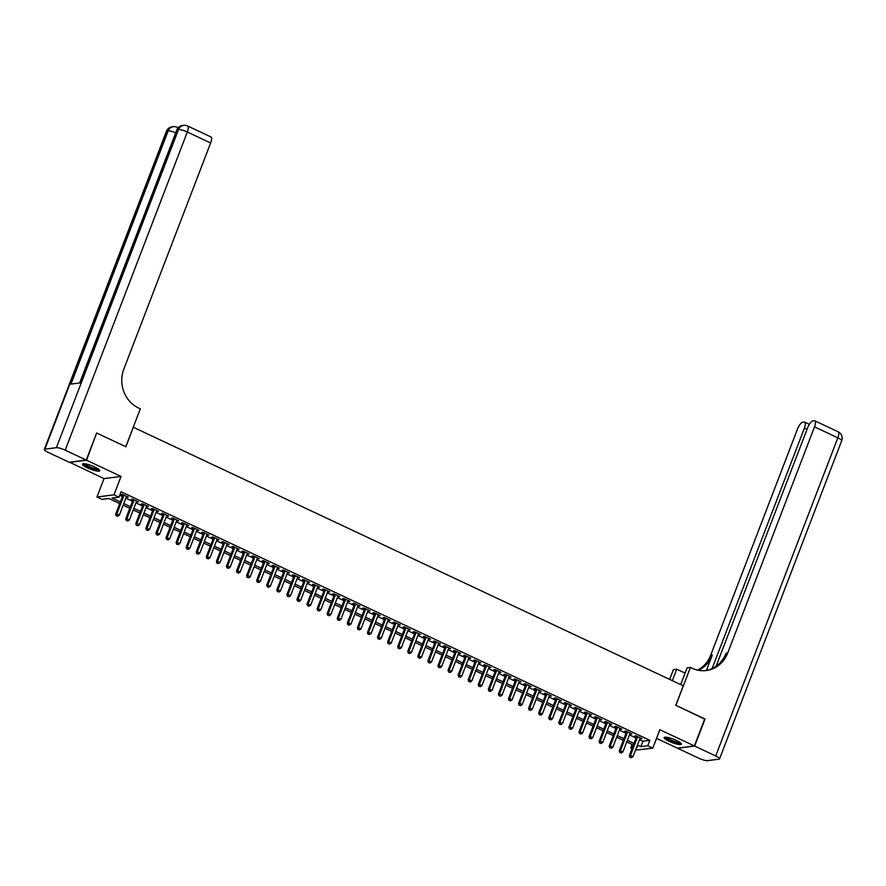 <?xml version="1.0" encoding="UTF-8"?>
<svg xmlns="http://www.w3.org/2000/svg" width="886" height="886" viewBox="0 0 886 886"><rect width="100%" height="100%" fill="white"/><g stroke="black" fill="none" stroke-linecap="round" stroke-linejoin="round"><path stroke-width="1.33" d="M87.537 467.93A9.225 1.827 -159 0 0 99.73 470.765A9.225 1.827 -159 0 0 94.713 467A9.225 1.827 -159 0 0 82.509 464.153A9.225 1.827 -159 0 0 87.537 467.93M669.163 741.338A9.225 1.827 -159 0 0 681.367 744.185A9.225 1.827 -159 0 0 676.339 740.419A9.225 1.827 -159 0 0 664.146 737.573A9.225 1.827 -159 0 0 669.163 741.338M119.721 503.591L108.889 498.497L101.99 499.383L96.951 497.024L113.973 494.82L119.012 497.19L112.112 498.076L120.352 501.952M69.584 462.215L104.005 478.617L96.951 497.024M656.548 738.359L677.336 748.127L694.358 745.934L659.86 729.721L652.805 748.116L635.472 750.165M632.028 748.548L630.743 747.95L632.338 747.74M632.083 744.439L630.743 747.95M96.552 433.21L86.54 460.211L69.518 462.403M96.928 433.154L125.878 446.765L133.354 427.285L683.261 685.797L675.785 705.267L704.747 718.878L694.358 745.934M126.344 496.935L128.326 497.179L122.279 494.344L121.138 494.488L122.899 495.318M136.411 501.664L138.393 501.919L132.357 499.073L131.206 499.217L132.966 500.047M146.478 506.404L148.471 506.648L142.424 503.813L141.273 503.957L143.045 504.787M156.556 511.133L158.539 511.388L152.503 508.542L151.351 508.686L153.112 509.516M166.623 515.874L168.617 516.117L162.57 513.282L161.418 513.426L163.179 514.257M176.702 520.603L178.684 520.857L172.637 518.011L171.496 518.155L173.257 518.986M186.769 525.343L188.751 525.586L182.715 522.751L181.564 522.895L183.324 523.726M196.836 530.072L198.829 530.326L192.783 527.48L191.631 527.624L193.392 528.455M206.914 534.812L208.897 535.055L202.861 532.22L201.709 532.364L203.47 533.195M216.981 539.541L218.975 539.795L212.928 536.949L211.776 537.093L213.537 537.924M227.06 544.281L229.042 544.525L222.995 541.689L221.854 541.833L223.615 542.664M237.127 549.01L239.109 549.254L233.073 546.418L231.922 546.562L233.682 547.393M247.194 553.75L249.187 553.994L243.141 551.147L241.989 551.302L243.75 552.133M257.272 558.479L259.255 558.723L253.219 555.887L252.067 556.031L253.828 556.862M267.339 563.219L269.333 563.463L263.286 560.616L262.134 560.772L263.895 561.602M277.418 567.948L279.4 568.192L273.353 565.357L272.201 565.501L273.973 566.331M287.485 572.688L289.467 572.932L283.431 570.086L282.28 570.241L284.041 571.071M297.552 577.417L299.546 577.661L293.499 574.826L292.347 574.97L294.108 575.8M307.63 582.157L309.613 582.401L303.577 579.555L302.425 579.71L304.186 580.54M317.697 586.886L319.691 587.13L313.644 584.295L312.492 584.439L314.253 585.269M327.776 591.626L329.758 591.87L323.711 589.024L322.559 589.179L324.331 590.01M337.843 596.356L339.825 596.599L333.789 593.764L332.638 593.908L334.399 594.739M347.91 601.096L349.904 601.339L343.857 598.493L342.705 598.648L344.466 599.479M357.988 605.825L359.971 606.068L353.935 603.233L352.783 603.377L354.544 604.208M368.055 610.565L370.049 610.808L364.002 607.962L362.85 608.117L364.611 608.948M378.134 615.294L380.116 615.537L374.069 612.702L372.917 612.846L374.689 613.677M388.201 620.034L390.183 620.278L384.147 617.431L382.996 617.586L384.757 618.417M398.268 624.763L400.262 625.007L394.215 622.171L393.063 622.315L394.824 623.146M408.346 629.503L410.329 629.747L404.293 626.9L403.141 627.055L404.902 627.886M418.413 634.232L420.407 634.476L414.36 631.64L413.208 631.784L414.969 632.615M428.492 638.972L430.474 639.216L424.427 636.37L423.275 636.525L425.047 637.355M438.559 643.701L440.541 643.945L434.505 641.11L433.354 641.254L435.115 642.084M448.626 648.441L450.62 648.685L444.573 645.839L443.421 645.994L445.182 646.824M458.704 653.17L460.687 653.414L454.64 650.579L453.499 650.723L455.26 651.553M468.772 657.91L470.765 658.154L464.718 655.308L463.566 655.463L465.327 656.293M478.85 662.639L480.832 662.883L474.785 660.048L473.633 660.192L475.405 661.022M488.917 667.38L490.899 667.623L484.863 664.777L483.712 664.932L485.473 665.763M498.984 672.109L500.978 672.352L494.931 669.517L493.779 669.661L495.54 670.492M509.062 676.849L511.045 677.092L504.998 674.246L503.857 674.401L505.618 675.232M519.13 681.578L521.112 681.821L515.076 678.986L513.924 679.13L515.685 679.961M529.208 686.318L531.19 686.561L525.143 683.715L523.991 683.87L525.763 684.69M539.275 691.047L541.257 691.29L535.222 688.455L534.07 688.599L535.831 689.43M549.342 695.787L551.336 696.031L545.289 693.184L544.137 693.339L545.898 694.159M559.42 700.516L561.403 700.76L555.356 697.924L554.215 698.068L555.976 698.899M569.488 705.256L571.47 705.5L565.434 702.653L564.282 702.808L566.043 703.628M579.555 709.985L581.548 710.229L575.501 707.393L574.35 707.537L576.11 708.368M589.633 714.725L591.615 714.969L585.58 712.122L584.428 712.278L586.189 713.097M599.7 719.454L601.694 719.698L595.647 716.863L594.495 717.007L596.256 717.837M609.778 724.194L611.761 724.438L605.714 721.592L604.573 721.747L606.334 722.566M619.846 728.923L621.828 729.167L615.792 726.332L614.64 726.476L616.401 727.306M629.913 733.663L631.906 733.907L625.859 731.061L624.708 731.216L626.468 732.035M639.515 739.622L642.937 741.228L649.848 740.342L121.083 491.774L119.012 497.19M119.743 495.285L122.423 496.548M125.867 498.165L132.501 501.277M135.946 502.894L142.568 506.017M146.013 507.634L152.636 510.746M156.08 512.363L162.714 515.475M166.158 517.103L172.781 520.215M176.225 521.832L182.859 524.944M186.304 526.572L192.926 529.684M196.371 531.301L202.994 534.413M206.438 536.041L213.072 539.153M216.516 540.77L223.139 543.882M226.583 545.51L233.217 548.622M236.662 550.239L243.285 553.351M246.729 554.979L253.352 558.091M256.796 559.708L263.43 562.82M266.874 564.448L273.497 567.561M276.941 569.177L283.575 572.29M287.02 573.918L293.643 577.03M297.087 578.647L303.71 581.759M307.154 583.387L313.788 586.499M317.232 588.116L323.855 591.228M327.299 592.856L333.933 595.968M337.378 597.585L344.001 600.697M347.445 602.325L354.068 605.437M357.512 607.054L364.146 610.166M367.59 611.794L374.213 614.906M377.657 616.523L384.28 619.635M387.725 621.263L394.359 624.375M397.803 625.992L404.426 629.104M407.87 630.721L414.504 633.844M417.948 635.461L424.571 638.573M428.016 640.19L434.638 643.314M438.083 644.93L444.717 648.043M448.161 649.659L454.784 652.783M458.228 654.4L464.862 657.512M468.306 659.129L474.929 662.252M478.374 663.869L484.996 666.981M488.441 668.598L495.075 671.721M498.519 673.338L505.142 676.45M508.586 678.067L515.22 681.19M518.664 682.807L525.287 685.919M528.732 687.536L535.354 690.659M538.799 692.276L545.433 695.388M548.877 697.005L555.5 700.128M558.944 701.745L565.578 704.857M569.022 706.474L575.645 709.597M579.09 711.214L585.712 714.326M589.157 715.943L595.791 719.067M599.235 720.683L605.858 723.796M609.302 725.412L615.936 728.536M619.38 730.153L626.003 733.265M629.448 734.882L636.07 738.005M639.991 738.392L641.973 738.636L635.938 735.801L634.786 735.945L636.547 736.775M104.005 478.617L121.039 476.424L86.54 460.211M121.039 476.424L113.973 494.82M649.848 740.342L647.766 745.746L652.805 748.116M636.613 747.186L637.643 747.053L636.812 746.665M633.368 745.048L626.745 741.925M623.301 740.308L616.667 737.196M613.223 735.579L606.6 732.467M603.156 730.839L596.533 727.727M593.088 726.11L586.454 722.998M583.01 721.37L576.387 718.258M572.943 716.641L566.309 713.529M562.865 711.901L556.242 708.789M552.798 707.172L546.175 704.06M542.73 702.432L536.096 699.32M532.652 697.703L526.029 694.591M522.585 692.963L515.951 689.851M512.507 688.234L505.884 685.122M502.44 683.494L495.817 680.382M492.372 678.765L485.738 675.653M482.294 674.024L475.671 670.912M472.227 669.295L465.593 666.183M462.149 664.555L455.526 661.443M452.081 659.826L445.459 656.714M442.014 655.086L435.38 651.974M431.936 650.357L425.313 647.245M421.869 645.617L415.235 642.505M411.791 640.888L405.168 637.776M401.723 636.148L395.101 633.036M391.656 631.419L385.022 628.307M381.578 626.679L374.955 623.567M371.511 621.95L364.877 618.838M361.433 617.221L354.81 614.098M351.365 612.481L344.743 609.369M341.298 607.752L334.664 604.629M331.22 603.012L324.597 599.9M321.153 598.283L314.53 595.159M311.086 593.542L304.452 590.43M301.007 588.813L294.385 585.69M290.94 584.073L284.306 580.961M280.862 579.344L274.239 576.221M270.795 574.604L264.172 571.492M260.728 569.875L254.094 566.752M250.649 565.135L244.027 562.023M240.582 560.406L233.948 557.283M230.504 555.666L223.881 552.554M220.437 550.937L213.814 547.814M210.37 546.197L203.736 543.085M200.291 541.468L193.669 538.345M190.224 536.728L183.59 533.616M180.146 531.999L173.523 528.876M170.079 527.259L163.456 524.147M160.012 522.53L153.378 519.406M149.933 517.789L143.31 514.677M139.866 513.06L133.232 509.937M129.788 508.32L123.165 505.208M637.444 745.026L640.866 746.643L647.766 745.746M123.796 503.569L130.419 506.692M133.864 508.309L140.486 511.421M143.931 513.038L150.565 516.161M154.009 517.778L160.632 520.89M164.076 522.507L170.71 525.631M174.154 527.248L180.777 530.36M184.222 531.977L190.844 535.1M194.289 536.717L200.923 539.829M204.367 541.446L210.99 544.558M214.434 546.186L221.068 549.298M224.512 550.915L231.135 554.027M234.58 555.655L241.202 558.767M244.647 560.384L251.281 563.496M254.725 565.124L261.348 568.236M264.792 569.853L271.426 572.965M274.87 574.593L281.493 577.705M284.938 579.322L291.56 582.434M295.005 584.062L301.639 587.174M305.083 588.791L311.706 591.903M315.15 593.531L321.784 596.643M325.228 598.26L331.851 601.372M335.296 603.001L341.918 606.113M345.363 607.73L351.997 610.842M355.441 612.47L362.064 615.582M365.508 617.199L372.142 620.311M375.586 621.939L382.209 625.051M385.654 626.668L392.276 629.78M395.721 631.408L402.355 634.52M405.799 636.137L412.422 639.249M415.866 640.877L422.5 643.989M425.945 645.606L432.567 648.718M436.012 650.346L442.635 653.458M446.079 655.075L452.713 658.187M456.157 659.815L462.78 662.927M466.224 664.544L472.858 667.656M476.291 669.273L482.925 672.396M486.37 674.013L492.993 677.125M496.437 678.742L503.071 681.866M506.515 683.483L513.138 686.595M516.582 688.212L523.205 691.335M526.649 692.952L533.283 696.064M536.728 697.681L543.351 700.804M546.795 702.421L553.429 705.533M556.873 707.15L563.496 710.273M566.94 711.89L573.563 715.002M577.007 716.619L583.641 719.742M587.086 721.359L593.709 724.471M597.153 726.088L603.787 729.211M607.231 730.828L613.854 733.94M617.298 735.557L623.921 738.68M627.366 740.297L633.999 743.409M642.937 741.228L640.866 746.643M641.054 738.204L640.822 738.791M630.976 733.464L630.754 734.051M620.909 728.735L620.687 729.322M610.831 723.995L610.609 724.582M600.763 719.266L600.542 719.853M590.696 714.526L590.464 715.113M580.618 709.797L580.396 710.384M570.551 705.057L570.329 705.644M560.473 700.328L560.251 700.915M550.405 695.588L550.184 696.174M540.338 690.858L540.106 691.445M530.26 686.118L530.038 686.705M520.193 681.389L519.971 681.976M510.114 676.649L509.893 677.236M500.047 671.92L499.826 672.507M489.98 667.18L489.748 667.767M479.902 662.451L479.68 663.038M469.835 657.711L469.613 658.298M459.756 652.982L459.535 653.569M449.689 648.253L449.468 648.829M439.622 643.513L439.39 644.1M429.544 638.784L429.322 639.36M419.477 634.044L419.255 634.631M409.41 629.315L409.177 629.891M399.331 624.575L399.11 625.162M389.264 619.846L389.032 620.422M379.186 615.105L378.964 615.692M369.119 610.376L368.897 610.952M359.051 605.636L358.819 606.223M348.973 600.907L348.752 601.483M338.906 596.167L338.685 596.754M328.828 591.438L328.606 592.014M318.761 586.698L318.539 587.285M308.693 581.969L308.461 582.545M298.615 577.229L298.394 577.816M288.548 572.5L288.327 573.076M278.47 567.76L278.248 568.347M268.403 563.031L268.181 563.607M258.335 558.291L258.103 558.878M248.257 553.562L248.036 554.138M238.19 548.822L237.969 549.409M228.112 544.093L227.89 544.668M218.045 539.352L217.823 539.939M207.977 534.623L207.745 535.199M197.899 529.883L197.678 530.47M187.832 525.154L187.611 525.73M177.754 520.414L177.532 521.001M167.687 515.685L167.465 516.261M157.619 510.945L157.387 511.532M147.541 506.216L147.32 506.792M137.474 501.476L137.252 502.063M127.396 496.747L127.174 497.323M636.768 736.188L629.315 755.603L630.467 755.459L637.698 736.62M630.334 757.264L631.341 757.729L630.334 757.264L630.467 755.459L632.981 756.644L640.213 737.805M629.315 755.603L629.88 757.32M631.341 757.729L632.981 756.644M680.537 742.878A7.985 1.584 21 0 1 673.792 741.959A7.985 1.584 21 0 1 665.63 737.163M666.471 737.23A7.387 1.473 -159 0 0 673.947 741.272A7.387 1.473 -159 0 0 679.861 742.379M664.622 737.241A9.17 1.816 -159 0 0 673.903 742.246A9.17 1.816 -159 0 0 681.234 743.609M98.9 469.469A7.985 1.584 21 0 1 92.166 468.539A7.985 1.584 21 0 1 83.993 463.743M84.834 463.821A7.387 1.473 -159 0 0 92.321 467.852A7.387 1.473 -159 0 0 98.235 468.96M82.996 463.821A9.17 1.816 -159 0 0 92.266 468.827A9.17 1.816 -159 0 0 99.597 470.2M704.669 719.078L675.885 705.322L690.427 667.446L692.143 668.243A29.57 27.2 82.6 0 0 706.308 670.514A29.57 27.2 82.6 0 0 727.705 653.026L814.522 426.864A7.099 2.403 -64.8 0 0 814.777 420.806A7.099 2.403 -64.8 0 0 814.256 420.728L812.894 420.905A7.099 2.403 -64.8 0 0 807.644 427.75L716.098 666.239M680.681 684.579L687.093 667.878L690.427 667.446M669.661 679.396L673.404 669.639L676.738 669.207L685.077 673.127M694.657 746.078L677.635 748.271L698.689 758.172A7.099 1.407 -159 0 0 707.493 760.653L718.989 759.169A7.099 1.407 -159 0 0 719.576 758.87A7.099 1.407 -159 0 0 715.711 755.968L694.657 746.078L705.046 719.022M672.341 680.658L676.738 669.207M712.1 668.565L804.377 428.171A7.099 2.403 -64.8 0 0 804.632 422.113A7.099 2.403 -64.8 0 0 804.1 422.035L802.749 422.212A7.099 2.403 -64.8 0 0 797.489 429.068L710.683 655.23A29.57 27.2 82.6 0 1 697.603 670.115M698.467 670.292A29.57 27.2 82.6 0 0 712.333 655.02L706.408 670.436M683.372 672.33A29.57 27.2 82.6 0 0 685.288 672.585M705.477 670.613A29.57 27.2 82.6 0 0 726.044 653.248L727.705 653.026M86.241 460.067L96.629 433.01L125.779 446.721L140.32 408.845L138.604 408.036A29.57 27.2 -97.4 0 1 123.818 369.152L210.635 142.989L187.311 132.025L65.187 450.177L86.241 460.067L69.208 462.27L48.165 452.369A7.099 1.407 -159 0 1 44.3 449.468L166.424 131.327A7.099 1.407 21 0 1 167.011 131.028L44.887 449.169A7.099 1.407 -159 0 0 44.3 449.468M65.187 450.177A7.099 1.407 -159 0 0 56.383 447.685L44.887 449.169M175.694 132.8A7.099 1.407 21 0 0 168.152 130.884A7.099 6.523 -97.4 0 1 173.291 126.687L172.139 126.831A7.099 6.523 82.6 0 0 167.011 131.028L168.152 130.884L70.958 384.092L80.161 382.907L177.355 129.688L178.507 129.544A7.099 1.407 21 0 1 187.311 132.025A7.099 2.403 -64.8 0 0 187.577 125.967A7.099 7.099 0 0 0 183.646 125.347L182.494 125.491A7.099 6.523 82.6 0 0 177.355 129.688A7.099 1.407 21 0 0 176.779 129.987L79.662 382.974M187.577 125.967L210.89 136.92A7.099 2.403 115.2 0 1 210.635 142.989M626.701 731.459L619.248 750.874L620.399 750.719L627.62 731.891M620.266 752.524L621.274 753L620.266 752.524L620.399 750.719L622.913 751.904L630.145 733.076M619.248 750.874L619.801 752.591M621.274 753L622.913 751.904M616.623 726.719L609.169 746.134L610.321 745.99L617.553 727.162M610.199 747.795L611.207 748.271L610.199 747.795L610.321 745.99L612.846 747.175L620.067 728.336M609.169 746.134L609.734 747.85M611.207 748.271L612.846 747.175M606.556 721.99L599.102 741.405L600.254 741.25L607.486 722.422M600.121 743.055L601.129 743.531L600.121 743.055L600.254 741.25L602.768 742.435L610 723.607M599.102 741.405L599.667 743.121M601.129 743.531L602.768 742.435M596.488 717.25L589.035 736.665L590.187 736.521L597.408 717.693M590.054 738.326L591.062 738.802L590.054 738.326L590.187 736.521L592.701 737.706L599.933 718.867M589.035 736.665L589.589 738.381M591.062 738.802L592.701 737.706M586.41 712.521L578.957 731.936L580.108 731.781L587.34 712.953M579.976 733.586L580.983 734.062L579.976 733.586L580.108 731.781L582.623 732.966L589.855 714.138M578.957 731.936L579.522 733.652M580.983 734.062L582.623 732.966M576.343 707.781L568.89 727.196L570.041 727.052L577.262 708.224M569.908 728.857L570.916 729.333L569.908 728.857L570.041 727.052L572.555 728.237L579.787 709.398M568.89 727.196L569.443 728.912M570.916 729.333L572.555 728.237M566.265 703.052L558.811 722.467L559.963 722.312L567.195 703.484M559.841 724.117L560.849 724.593L559.841 724.117L559.963 722.312L562.488 723.497L569.709 704.669M558.811 722.467L559.376 724.183M560.849 724.593L562.488 723.497M556.198 698.312L548.744 717.726L549.896 717.582L557.128 698.755M549.763 719.388L550.771 719.864L549.763 719.388L549.896 717.582L552.41 718.767L559.642 699.929M548.744 717.726L549.309 719.443M550.771 719.864L552.41 718.767M546.13 693.583L538.677 712.997L539.829 712.842L547.05 694.015M539.696 714.648L540.704 715.124L539.696 714.648L539.829 712.842L542.343 714.027L549.575 695.2M538.677 712.997L539.231 714.714M540.704 715.124L542.343 714.027M536.052 688.843L528.599 708.257L529.75 708.113L536.982 689.286M529.618 709.919L530.625 710.395L529.618 709.919L529.75 708.113L532.276 709.298L539.496 690.46M528.599 708.257L529.163 709.974M530.625 710.395L532.276 709.298M525.985 684.114L518.531 703.528L519.683 703.373L526.904 684.546M519.55 705.178L520.558 705.655L519.55 705.178L519.683 703.373L522.197 704.558L529.429 685.731M518.531 703.528L519.096 705.245M520.558 705.655L522.197 704.558M515.907 679.374L508.464 698.788L509.605 698.644L516.837 679.817M509.483 700.449L510.491 700.926L509.483 700.449L509.605 698.644L512.13 699.829L519.351 680.991M508.464 698.788L509.018 700.505M510.491 700.926L512.13 699.829M505.84 674.645L498.386 694.059L499.538 693.904L506.77 675.077M499.405 695.709L500.413 696.186L499.405 695.709L499.538 693.904L502.052 695.089L509.284 676.262M498.386 694.059L498.951 695.776M500.413 696.186L502.052 695.089M495.772 669.905L488.319 689.319L489.471 689.175L496.692 670.348M489.338 690.98L490.346 691.457L489.338 690.98L489.471 689.175L491.985 690.36L499.217 671.522M488.319 689.319L488.873 691.036M490.346 691.457L491.985 690.36M485.694 665.176L478.241 684.59L479.392 684.435L486.624 665.607M479.26 686.24L480.267 686.716L479.26 686.24L479.392 684.435L481.918 685.62L489.138 666.793M478.241 684.59L478.805 686.307M480.267 686.716L481.918 685.62M475.627 660.435L468.173 679.85L469.325 679.706L476.546 660.878M469.192 681.511L470.2 681.987L469.192 681.511L469.325 679.706L471.839 680.891L479.071 662.052M468.173 679.85L468.738 681.567M470.2 681.987L471.839 680.891M465.549 655.706L458.106 675.121L459.247 674.966L466.479 656.138M459.125 676.771L460.133 677.247L459.125 676.771L459.247 674.966L461.772 676.151L468.993 657.323M458.106 675.121L458.66 676.838M460.133 677.247L461.772 676.151M455.482 650.966L448.028 670.381L449.18 670.237L456.412 651.409M449.047 672.042L450.055 672.518L449.047 672.042L449.18 670.237L451.694 671.422L458.926 652.594M448.028 670.381L448.593 672.097M450.055 672.518L451.694 671.422M445.414 646.237L437.961 665.652L439.113 665.497L446.334 646.669M438.98 667.302L439.988 667.778L438.98 667.302L439.113 665.497L441.627 666.682L448.859 647.854M437.961 665.652L438.515 667.368M439.988 667.778L441.627 666.682M435.336 641.497L427.883 660.912L429.034 660.768L436.266 641.94M428.913 662.573L429.909 663.049L428.913 662.573L429.034 660.768L431.56 661.953L438.78 643.125M427.883 660.912L428.447 662.628M429.909 663.049L431.56 661.953M425.269 636.768L417.815 656.183L418.967 656.028L426.188 637.2M418.834 657.833L419.842 658.309L418.834 657.833L418.967 656.028L421.481 657.213L428.713 638.385M417.815 656.183L418.38 657.899M419.842 658.309L421.481 657.213M415.191 632.028L407.748 651.443L408.889 651.299L416.121 632.471M408.767 653.104L409.775 653.58L408.767 653.104L408.889 651.299L411.414 652.484L418.635 633.656M407.748 651.443L408.302 653.159M409.775 653.58L411.414 652.484M405.123 627.299L397.67 646.714L398.822 646.558L406.054 627.731M398.689 648.364L399.697 648.84L398.689 648.364L398.822 646.558L401.336 647.744L408.568 628.916M397.67 646.714L398.235 648.43M399.697 648.84L401.336 647.744M395.056 622.559L387.603 641.973L388.755 641.829L395.976 623.002M388.622 643.635L389.63 644.111L388.622 643.635L388.755 641.829L391.269 643.014L398.501 624.187M387.603 641.973L388.157 643.69M389.63 644.111L391.269 643.014M384.978 617.83L377.525 637.244L378.676 637.089L385.908 618.262M378.555 638.895L379.551 639.371L378.555 638.895L378.676 637.089L381.201 638.274L388.422 619.447M377.525 637.244L378.089 638.961M379.551 639.371L381.201 638.274M374.911 613.09L367.457 632.504L368.609 632.36L375.83 613.533M368.476 634.166L369.484 634.642L368.476 634.166L368.609 632.36L371.123 633.545L378.355 614.718M367.457 632.504L368.022 634.221M369.484 634.642L371.123 633.545M364.833 608.361L357.39 627.775L358.531 627.62L365.763 608.793M358.409 629.425L359.417 629.902L358.409 629.425L358.531 627.62L361.056 628.805L368.277 609.978M357.39 627.775L357.944 629.492M359.417 629.902L361.056 628.805M354.765 603.621L347.312 623.035L348.464 622.891L355.696 604.064M348.331 624.696L349.339 625.173L348.331 624.696L348.464 622.891L350.978 624.076L358.21 605.249M347.312 623.035L347.877 624.752M349.339 625.173L350.978 624.076M344.698 598.892L337.245 618.306L338.397 618.151L345.618 599.324M338.264 619.956L339.272 620.433L338.264 619.956L338.397 618.151L340.911 619.336L348.143 600.509M337.245 618.306L337.799 620.023M339.272 620.433L340.911 619.336M334.62 594.152L327.167 613.566L328.318 613.422L335.55 594.595M328.197 615.227L329.193 615.704L328.197 615.227L328.318 613.422L330.843 614.607L338.064 595.78M327.167 613.566L327.731 615.283M329.193 615.704L330.843 614.607M324.553 589.423L317.099 608.837L318.251 608.682L325.472 589.855M318.118 610.487L319.126 610.963L318.118 610.487L318.251 608.682L320.765 609.867L327.997 591.04M317.099 608.837L317.664 610.554M319.126 610.963L320.765 609.867M314.475 584.682L307.032 604.097L308.173 603.953L315.405 585.125M308.051 605.758L309.059 606.234L308.051 605.758L308.173 603.953L310.698 605.138L317.919 586.31M307.032 604.097L307.586 605.814M309.059 606.234L310.698 605.138M304.407 579.953L296.954 599.368L298.106 599.213L305.338 580.385M297.973 601.018L298.981 601.494L297.973 601.018L298.106 599.213L300.62 600.398L307.852 581.57M296.954 599.368L297.519 601.085M298.981 601.494L300.62 600.398M294.34 575.213L286.887 594.628L288.039 594.484L295.26 575.656M287.906 596.289L288.914 596.765L287.906 596.289L288.039 594.484L290.553 595.669L297.785 576.841M286.887 594.628L287.441 596.344M288.914 596.765L290.553 595.669M284.262 570.484L276.809 589.899L277.96 589.744L285.192 570.916M277.839 591.56L278.846 592.025L277.839 591.56L277.96 589.744L280.485 590.929L287.706 572.101M276.809 589.899L277.373 591.615M278.846 592.025L280.485 590.929M274.195 565.744L266.741 585.159L267.893 585.015L275.125 566.187M267.76 586.82L268.768 587.296L267.76 586.82L267.893 585.015L270.407 586.2L277.639 567.372M266.741 585.159L267.306 586.875M268.768 587.296L270.407 586.2M264.117 561.015L256.674 580.43L257.826 580.275L265.047 561.447M257.693 582.091L258.701 582.556L257.693 582.091L257.826 580.275L260.34 581.46L267.561 562.632M256.674 580.43L257.228 582.146M258.701 582.556L260.34 581.46M254.049 556.275L246.596 575.69L247.748 575.546L254.98 556.718M247.615 577.351L248.623 577.827L247.615 577.351L247.748 575.546L250.262 576.731L257.494 557.903M246.596 575.69L247.161 577.406M248.623 577.827L250.262 576.731M243.982 551.546L236.529 570.961L237.681 570.805L244.901 551.978M237.548 572.622L238.555 573.087L237.548 572.622L237.681 570.805L240.195 571.991L247.427 553.163M236.529 570.961L237.083 572.677M238.555 573.087L240.195 571.991M233.904 546.806L226.451 566.22L227.602 566.076L234.834 547.249M227.48 567.882L228.488 568.358L227.48 567.882L227.602 566.076L230.127 567.262L237.348 548.434M226.451 566.22L227.015 567.937M228.488 568.358L230.127 567.262M223.837 542.077L216.383 561.491L217.535 561.336L224.767 542.509M217.402 563.153L218.41 563.618L217.402 563.153L217.535 561.336L220.049 562.521L227.281 543.694M216.383 561.491L216.948 563.208M218.41 563.618L220.049 562.521M213.77 537.348L206.316 556.751L207.468 556.607L214.689 537.78M207.335 558.413L208.343 558.889L207.335 558.413L207.468 556.607L209.982 557.792L217.203 538.965M206.316 556.751L206.87 558.468M208.343 558.889L209.982 557.792M203.691 532.608L196.238 552.022L197.39 551.867L204.622 533.04M197.257 553.684L198.265 554.149L197.257 553.684L197.39 551.867L199.904 553.052L207.136 534.225M196.238 552.022L196.803 553.739M198.265 554.149L199.904 553.052M193.624 527.879L186.171 547.282L187.323 547.138L194.543 528.311M187.19 548.943L188.197 549.42L187.19 548.943L187.323 547.138L189.837 548.323L197.069 529.496M186.171 547.282L186.724 548.999M188.197 549.42L189.837 548.323M183.546 523.139L176.093 542.553L177.244 542.398L184.476 523.571M177.122 544.214L178.13 544.68L177.122 544.214L177.244 542.398L179.769 543.583L186.99 524.756M176.093 542.553L176.657 544.27M178.13 544.68L179.769 543.583M173.479 518.41L166.025 537.813L167.177 537.669L174.409 518.842M167.044 539.474L168.052 539.951L167.044 539.474L167.177 537.669L169.691 538.854L176.923 520.027M166.025 537.813L166.59 539.53M168.052 539.951L169.691 538.854M163.412 513.67L155.958 533.084L157.11 532.94L164.331 514.101M156.977 534.745L157.985 535.21L156.977 534.745L157.11 532.94L159.624 534.114L166.856 515.287M155.958 533.084L156.512 534.801M157.985 535.21L159.624 534.114M153.333 508.941L145.88 528.344L147.032 528.2L154.264 509.372M146.899 530.005L147.907 530.481L146.899 530.005L147.032 528.2L149.557 529.385L156.778 510.557M145.88 528.344L146.445 530.061M147.907 530.481L149.557 529.385M143.266 504.2L135.813 523.615L136.965 523.471L144.185 504.632M136.832 525.276L137.839 525.741L136.832 525.276L136.965 523.471L139.479 524.645L146.711 505.817M135.813 523.615L136.366 525.332M137.839 525.741L139.479 524.645M133.188 499.471L125.734 518.875L126.886 518.731L134.118 499.903M126.764 520.536L127.772 521.012L126.764 520.536L126.886 518.731L129.411 519.916L136.632 501.088M125.734 518.875L126.299 520.591M127.772 521.012L129.411 519.916M123.121 494.731L115.667 514.146L116.819 514.002L124.051 495.163M116.686 515.807L117.694 516.272L116.686 515.807L116.819 514.002L119.333 515.176L126.565 496.348M115.667 514.146L116.232 515.862M117.694 516.272L119.333 515.176M712.333 655.02L710.683 655.23M715.711 755.968L837.835 437.828L814.522 426.864M807.002 429.411L804.377 428.171M837.835 437.828A7.099 1.407 21 0 1 841.7 440.73A7.099 7.099 0 0 0 838.09 431.759A7.099 2.403 115.2 0 1 837.835 437.828M56.383 447.685L178.507 129.544A7.099 6.523 -97.4 0 1 183.646 125.347M177.82 128.16A7.099 2.403 -64.8 0 0 177.222 127.296A7.099 7.099 0 0 0 173.291 126.687M809.339 424.328L804.632 422.113M719.576 758.87L841.7 440.73M838.09 431.759L814.777 420.806M178.164 127.739L177.222 127.296M172.139 126.831A7.099 7.099 0 0 0 166.424 131.327M182.494 125.491A7.099 7.099 0 0 0 176.779 129.987"/></g></svg>
